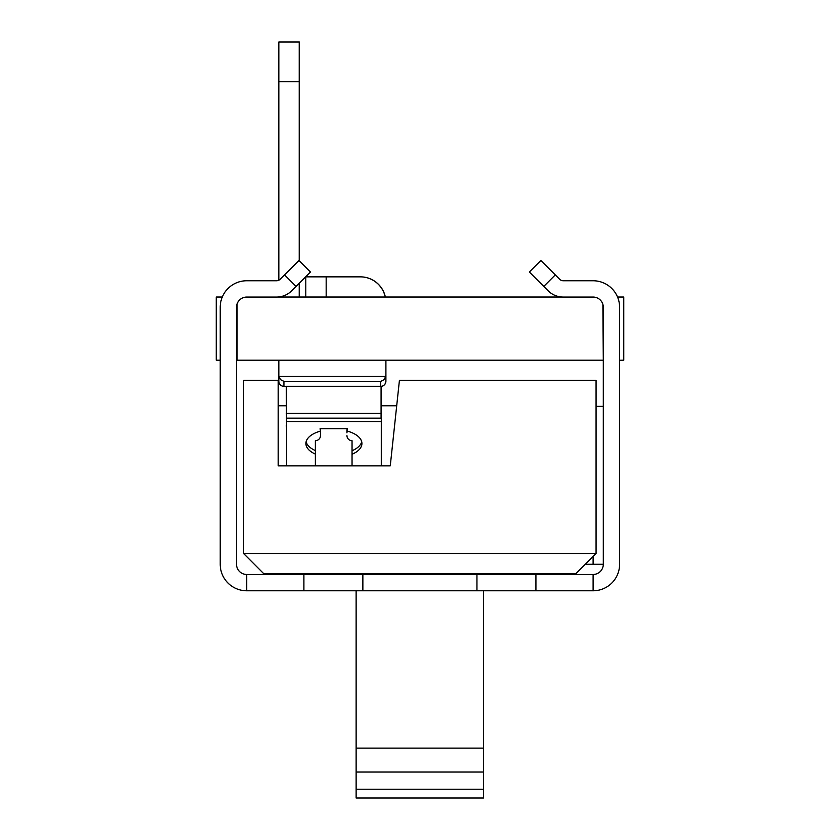 <?xml version="1.0" encoding="UTF-8"?>
<svg xmlns="http://www.w3.org/2000/svg" width="840" height="840" viewBox="0 0 840 840"><rect width="100%" height="100%" fill="white"/><g stroke="black" fill="none" stroke-linecap="round" stroke-linejoin="round"><path stroke-width="1.26" d="M390.264 465.864L399.431 380.289L596.064 380.289L596.064 553.486L575.683 573.867L263.928 573.867L243.547 553.486L243.547 380.289L278.187 380.289L278.187 465.864L286.534 465.864L286.534 418.142L381.286 418.142L381.286 465.864L390.264 465.864L278.187 465.864L278.187 405.762L286.325 405.762M381.077 405.762L396.701 405.762M483.483 772.044L483.483 798L356.129 798L356.129 748.115L483.483 748.115L483.483 772.044L356.129 772.044M356.129 789.222L483.483 789.222M483.483 573.867L483.483 574.476M483.483 590.772L483.483 748.115M356.129 573.867L356.129 574.476M356.129 590.772L356.129 748.115M596.064 553.486L243.547 553.486M306.106 441.745A28.014 14.133 180 0 0 315.368 450.587M352.044 450.765A28.014 14.133 180 0 0 361.715 441.745M299.229 297.034L299.229 283.248M299.229 260.778L299.229 42M385.906 360.192L385.906 381.213A5.145 5.093 -90 0 1 381.077 386.348A5.145 5.093 -90 0 0 385.833 381.213L385.833 375.627A5.145 5.093 90 0 1 385.812 375.995M385.256 297.034A25.473 25.473 0 0 0 360.35 276.854L360.36 276.854A25.473 25.473 0 0 1 385.276 297.034M278.838 360.192L278.838 381.213A5.145 5.093 90 0 0 283.878 386.358M220.227 360.192L216.237 360.192L216.237 297.034L222.275 297.034M562.118 297.034L277.704 297.034M617.547 297.034L623.763 297.034L623.763 360.192L619.595 360.224M381.077 418.142L381.077 386.316L286.325 386.316L286.534 425.555M299.303 297.034L299.303 283.175M299.303 260.852L299.303 42M385.906 375.627A5.145 5.093 90 0 1 385.854 376.341L385.833 376.341M326.267 276.854L360.433 276.854A25.473 25.473 0 0 1 385.35 297.034M299.219 297.034L299.219 283.258M299.219 260.757L299.219 42L278.838 42L278.838 280.224M283.931 386.358L283.931 381.392L280.592 379.691L278.891 376.341A5.145 5.093 90 0 1 278.838 375.627L278.838 381.213A5.145 5.093 90 0 0 283.931 386.358L286.325 386.358M385.812 375.627A5.145 5.093 90 0 1 385.77 376.341L278.891 376.341M385.812 381.213A5.145 5.093 -90 0 1 381.077 386.348M283.931 381.392L380.719 381.392L384.058 379.691L385.77 376.341M326.172 297.034L326.172 276.854L305.802 276.854L305.802 297.034M286.534 427.812L286.325 425.555M315.368 465.864L315.368 440.685A5.093 5.04 0 0 0 320.46 435.645L320.46 430.594A5.093 5.04 0 0 0 320.093 428.705L347.319 428.705A5.093 5.04 0 0 0 346.952 430.594L346.952 432.852A5.093 5.04 180 0 1 347.267 431.088M320.177 431.193A5.093 5.04 180 0 1 320.46 432.852M315.368 454.104A28.014 14.133 -0 0 1 305.897 443.51A28.014 14.133 -0 0 1 320.46 431.109L320.093 428.705M352.044 440.685A5.093 5.04 0 0 1 346.952 435.645A5.093 5.04 0 0 0 352.044 440.685L352.044 465.864M347.319 428.705L346.952 430.994A28.014 14.133 -0 0 1 361.925 443.51A28.014 14.133 -0 0 1 352.044 454.282M286.534 421.659L381.286 421.659M237.122 303.807L237.122 360.192L236.523 360.192M603.299 360.192L602.879 304.353M237.122 360.192L602.879 360.192M555.293 274.89L540.876 260.484L529.357 272.013L543.764 286.419L555.293 274.89L559.661 279.269A5.093 5.093 0 0 0 563.262 280.76L593.103 280.76A26.492 26.492 0 0 1 619.595 307.251L619.595 564.291A26.492 26.492 0 0 1 593.103 590.772L535.92 590.772L535.92 574.476L303.901 574.476L303.901 590.772L246.719 590.772L246.719 574.476A10.185 10.185 0 0 1 236.523 564.291L236.523 307.251A10.185 10.185 0 0 1 246.719 297.066L276.56 297.066A21.399 21.399 0 0 0 291.69 290.798L310.464 272.013L298.945 260.484L284.529 274.89L296.058 286.419M548.131 290.798L543.764 286.419L548.131 290.798A21.399 21.399 0 0 0 563.262 297.066L593.103 297.066A10.185 10.185 0 0 1 603.299 307.251L603.299 564.291A10.185 10.185 0 0 1 593.103 574.476L593.103 590.772M593.103 556.437L593.103 564.291L585.26 564.291M603.299 406.371L596.064 406.371M593.103 564.291L603.299 564.291M276.56 280.76L246.719 280.76L276.56 280.76A5.093 5.093 0 0 0 280.161 279.269L284.529 274.89M246.719 590.772A26.492 26.492 0 0 1 220.227 564.291L220.227 307.251A26.492 26.492 0 0 1 246.719 280.76M559.661 279.269A5.093 5.093 0 0 0 563.262 280.76L593.103 280.76M303.901 590.772L535.92 590.772M535.92 574.476L593.103 574.476M246.719 574.476L303.901 574.476M278.838 81.732L299.303 81.732M380.719 381.392L380.719 386.316M381.077 413.417L286.325 413.417M362.87 590.772L362.87 574.476M476.952 574.476L476.952 590.772"/></g></svg>
